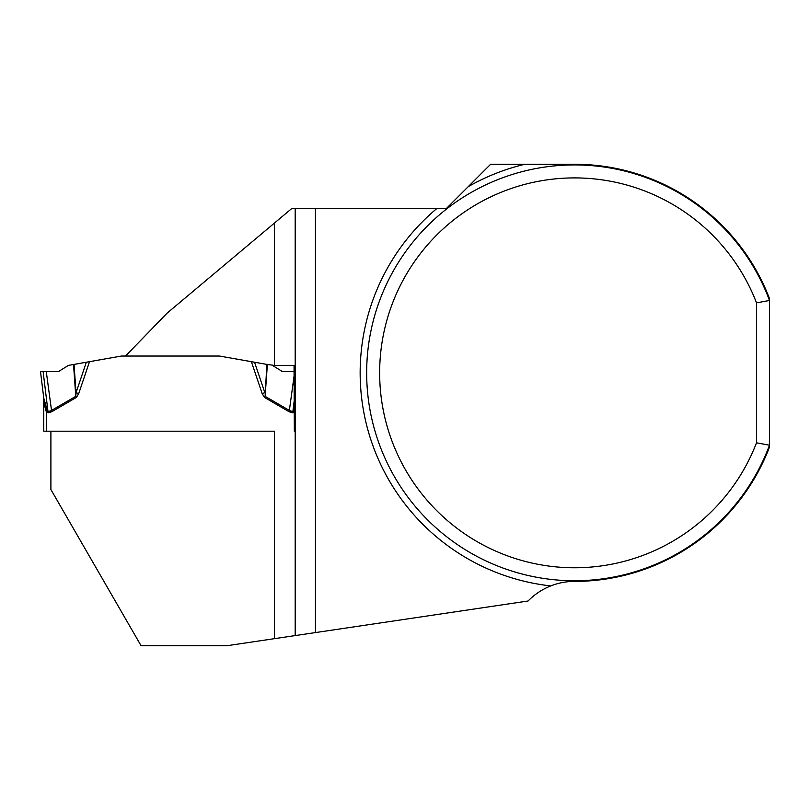 <?xml version="1.0" encoding="UTF-8"?>
<svg xmlns="http://www.w3.org/2000/svg" width="810" height="810" viewBox="0 0 810 810"><rect width="100%" height="100%" fill="white"/><g stroke="black" fill="none" stroke-linecap="round" stroke-linejoin="round"><path stroke-width="1.21" d="M756.51 442.817A194.916 194.916 0 0 1 457.235 528.485A194.916 194.916 0 0 1 457.235 217.191A194.916 194.916 0 0 1 756.51 302.859L756.51 442.817L769.5 445.186A207.917 207.917 0 0 1 450.066 539.349A207.917 207.917 0 0 1 450.066 206.327A207.917 207.917 0 0 1 769.5 300.49L769.5 298.637A208.565 208.565 0 0 0 574.584 164.278L490.617 164.278L446.442 208.453L291.863 208.453L167.194 313.065L125.499 356.046L219.469 356.046L267.371 364.49L266.865 364.399L265.103 396.333L289.818 410.68L292.866 411.642L294.162 408.048M274.408 638.675L274.408 431.203L50.898 431.203L50.898 489.544L141.072 645.722L226.932 645.722L528.059 601.01A64.972 64.972 0 0 1 550.77 585.924C558.323 582.906 566.261 581.408 574.584 581.398A208.565 208.565 0 0 0 769.5 447.039L769.5 300.49L756.51 302.859M294.546 411.966L292.866 412.806L289.18 411.774L264.475 397.416L265.103 396.333L267.371 364.49L274.408 365.391L274.408 223.104M274.408 431.203L43.75 431.203L46.352 431.203L46.352 411.966L43.77 399.421L44.013 402.803M274.408 365.391L294.05 365.391L294.334 431.203M295.194 635.587L295.194 208.453M315.434 208.453L315.434 632.58M264.475 397.416L262.167 393.589L264.85 392.688L254.553 362.232L219.469 356.046M89.515 361.665L78.722 393.589L76.424 397.416L75.786 396.333L76.049 392.688L86.336 362.232L121.429 356.046L125.499 356.046M44.661 405.891L46.352 411.966L47.587 410.66L48.023 411.642L51.081 410.68L75.786 396.333L73.528 364.49L68.415 365.391L58.573 371.537L46.271 371.537L51.708 411.774L48.023 412.806L43.77 398.156L40.5 371.537L43.102 371.537L48.023 411.642M43.75 431.203L43.75 398.631A10.398 10.398 0 0 0 43.669 397.366M43.77 398.156A10.398 7.32 173 0 1 43.77 399.421L43.75 398.631M86.336 362.232L73.528 364.49M74.034 364.399L76.049 392.688L78.722 393.589M294.05 376.215L289.18 411.774M272.474 365.391L282.315 371.537L294.04 371.537M46.271 371.537L43.102 371.537M294.182 411.581L293.301 410.66L292.866 412.806M58.573 371.537L40.5 371.537L58.573 371.537M550.77 585.924A214.407 214.407 0 0 1 436.914 208.453M468.241 186.654A214.407 214.407 0 0 1 524.85 164.278M262.167 393.589L251.373 361.665M76.424 397.416L51.708 411.774M48.023 412.806L46.352 411.966M294.121 401.446L292.866 411.642"/></g></svg>
